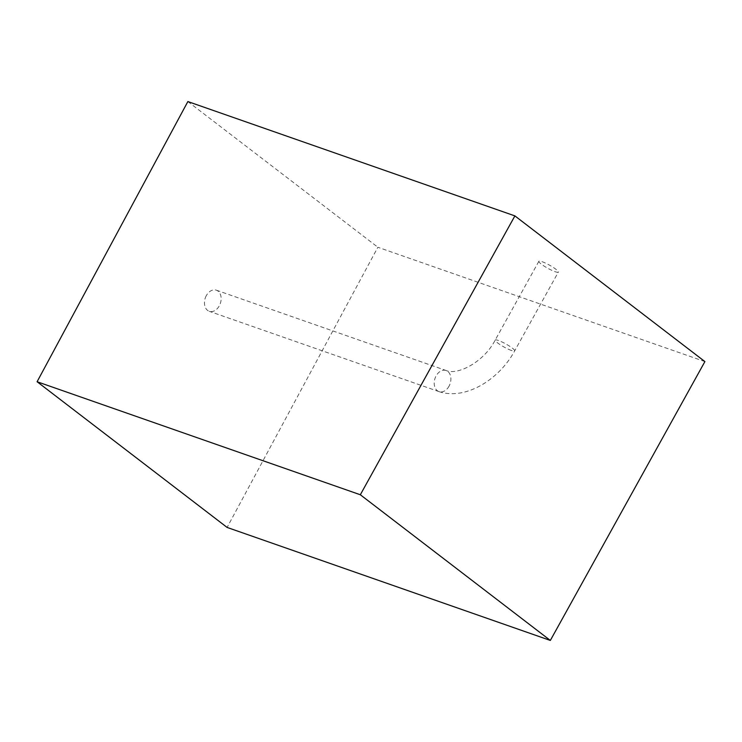 <?xml version="1.0" encoding="UTF-8"?>
<svg xmlns="http://www.w3.org/2000/svg" width="742" height="742" viewBox="0 0 742 742"><rect width="100%" height="100%" fill="white"/><g stroke="black" fill="none" stroke-linecap="round" stroke-linejoin="round"><path stroke-width="0.56" stroke-dasharray="3.71 2.78" d="M449.095 386.081A11.139 8.004 -72.2 0 1 439.143 391.674A11.139 8.004 -72.2 0 1 439.014 391.628A11.139 8.004 -72.2 0 1 437.363 390.728A11.139 8.004 -72.2 0 1 436.018 376.055A11.139 8.004 -72.2 0 1 445.97 370.462A11.139 8.004 -72.2 0 1 446.1 370.508A11.139 8.004 -72.2 0 1 447.76 371.408A11.139 8.004 -72.2 0 1 449.095 386.081M555.137 271.711A11.139 1.781 -151 0 0 558.346 272.091A11.139 1.781 -151 0 0 552.976 267.222A11.139 1.781 -151 0 0 542.068 261.685A11.139 1.781 -151 0 0 538.859 261.295A11.139 1.781 -151 0 0 544.229 266.165A11.139 1.781 -151 0 0 555.137 271.711M206.267 295.724A11.139 8.004 107.8 0 0 209.253 311.297A11.139 8.004 107.8 0 0 219.335 305.75A11.139 8.004 107.8 0 0 216.349 290.178A11.139 8.004 107.8 0 0 206.267 295.724M704.9 361.586L377.863 247.244L227.108 527.432M187.865 101.561L377.863 247.244M511.47 350.493A11.139 1.781 29 0 1 497.659 342.934A11.139 1.781 29 0 1 495.192 340.077A11.139 1.781 29 0 1 498.392 340.467A11.139 1.781 29 0 1 512.203 348.017A11.139 1.781 29 0 1 514.67 350.873A11.139 1.781 29 0 1 511.47 350.493M439.143 391.674C464.984 400.337 498.809 380.229 514.67 350.873L558.346 272.091M439.014 391.628L209.253 311.297M538.859 261.295L495.192 340.077C483.858 362.198 457.434 375.619 445.97 370.462M216.349 290.178L446.1 370.508"/><path stroke-width="1.11" d="M360.324 494.756L550.332 640.439L704.9 361.586L514.892 215.894L360.324 494.756L37.1 381.74L187.865 101.561L514.892 215.894M550.332 640.439L227.108 527.432L37.1 381.74"/></g></svg>
